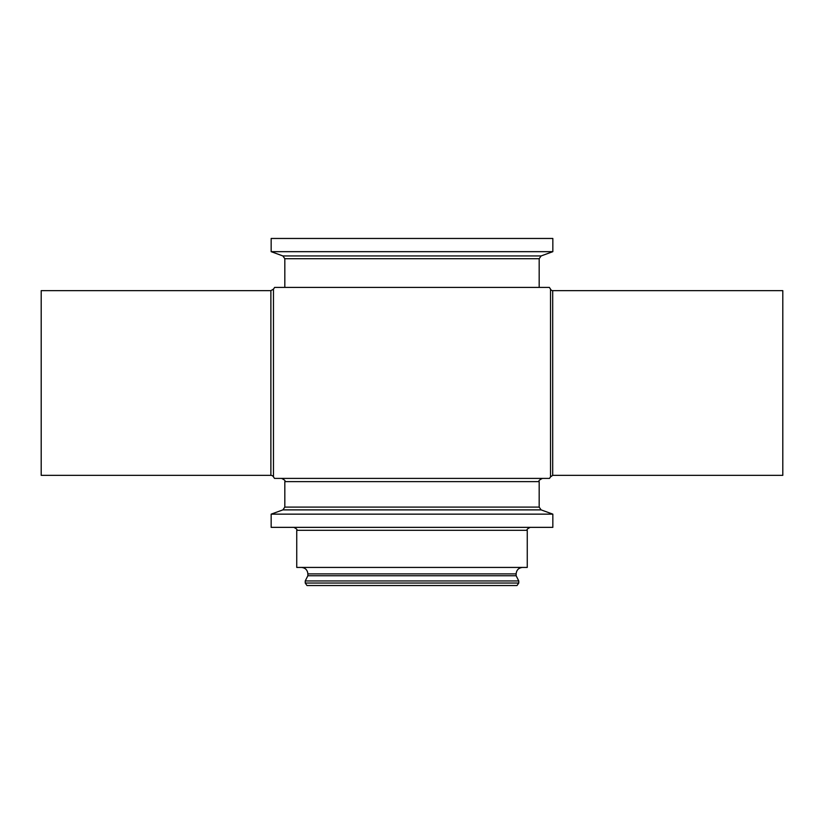 <?xml version="1.0" encoding="UTF-8"?>
<svg xmlns="http://www.w3.org/2000/svg" width="824" height="824" viewBox="0 0 824 824"><rect width="100%" height="100%" fill="white"/><g stroke="black" fill="none" stroke-linecap="round" stroke-linejoin="round"><path stroke-width="1.24" d="M41.2 394.119L41.2 475.355L270.88 475.355L270.88 290.645L41.2 290.645L41.2 394.119M270.88 475.355A2.956 2.956 0 0 1 273.465 476.88L273.465 289.121L270.88 290.645M552.698 290.645A2.307 2.307 0 0 1 550.535 289.121L550.535 476.88L552.698 475.355L552.698 290.645L782.8 290.645L782.8 475.355L552.698 475.355M412 251.67L552.842 251.67L552.842 238.466L271.158 238.466L271.158 251.67L412 251.67M518.76 583.042L517.019 585.534L306.981 585.534L305.241 583.042L518.76 583.042L518.76 580.951L516.133 575.739L516.133 573.895C516.514 569.971 518.667 567.818 522.591 567.427M305.241 583.042L305.241 580.951L518.76 580.951M527.257 530.306L296.743 530.306L296.743 567.427L527.257 567.427L527.257 530.306C526.433 529.719 527.422 528.73 530.213 527.35M412 514.145L552.842 514.145L552.842 527.35L271.158 527.35L271.158 514.145L412 514.145M412 478.404L542.408 478.404C539.38 479.877 538.299 480.959 539.174 481.638L284.826 481.638C285.701 480.959 284.62 479.877 281.592 478.404M273.465 476.88A167.344 167.344 0 0 0 274.516 478.404L549.484 478.404A167.344 167.344 0 0 0 550.535 476.88M273.465 289.121A167.344 167.344 0 0 1 274.639 287.411L549.361 287.411A167.344 167.344 0 0 1 550.535 289.121M539.174 258.715L284.826 258.715L284.826 287.411L539.174 287.411L539.174 258.715L541.111 255.945L552.842 251.67M284.826 258.715L282.889 255.945L541.111 255.945M305.241 580.951L307.867 575.739L516.133 575.739M307.867 575.739L307.867 573.895L516.133 573.895M271.158 514.145L282.889 509.881L541.111 509.881L552.842 514.145M282.889 509.881L284.826 507.1L539.174 507.1L539.174 481.638M282.889 255.945L271.158 251.67M307.867 573.895C307.486 569.971 305.333 567.818 301.409 567.427M296.743 530.306C297.567 529.719 296.578 528.73 293.787 527.35M541.111 509.881L539.174 507.1M284.826 507.1L284.826 481.638"/></g></svg>
